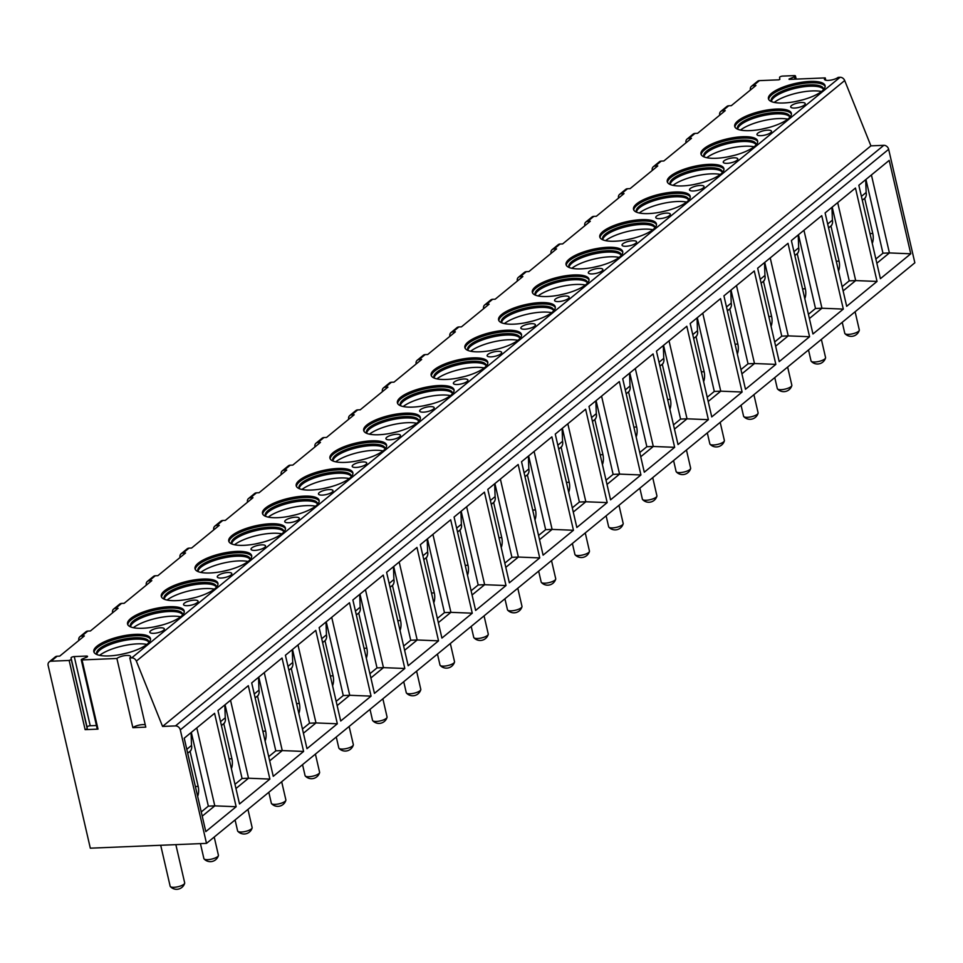 <?xml version="1.0" encoding="UTF-8"?>
<svg xmlns="http://www.w3.org/2000/svg" width="963" height="963" viewBox="0 0 963 963"><rect width="100%" height="100%" fill="white"/><g stroke="black" fill="none" stroke-linecap="round" stroke-linejoin="round"><path stroke-width="1.44" d="M825.785 80.218L825.243 77.907A7.451 2.275 -13 0 0 824.436 79.315A7.451 2.275 -13 0 0 830.214 80.218A7.451 2.275 -13 0 0 838.159 77.365L840.097 77.281A4.478 3.623 50.7 0 1 844.695 80.543L870.913 145.858L883.817 145.329A4.478 3.623 50.7 0 1 888.656 149.313L914.85 262.791L206.503 843.371L90.317 848.186L48.15 665.517A4.478 3.623 50.7 0 1 49.185 661.906A4.478 3.623 50.7 0 1 51.063 661.208L69.155 660.462L71.286 659.583L87.26 728.774L85.129 729.653L69.155 660.462M789.106 79.399L825.243 77.907M750.442 89.992L750.43 89.92A4.478 3.623 50.7 0 1 751.465 86.297L757.532 81.325A4.478 3.623 50.7 0 1 759.41 80.627L778.778 79.833L779.837 79.387L779.573 77.401A2.239 0.686 -13 0 1 782.763 76.089L794.282 75.62A2.239 0.686 -13 0 1 795.45 75.945A2.239 0.686 -13 0 1 794.451 76.787L794.993 79.159M686.017 142.801L686.005 142.729A4.478 3.623 50.7 0 1 687.04 139.105L693.107 134.122A4.478 3.623 50.7 0 1 694.985 133.436L697.573 133.327L725.223 110.661L722.647 110.769A4.478 3.623 50.7 0 0 720.769 111.455L726.836 106.484A4.478 3.623 50.7 0 1 728.714 105.786L731.302 105.677L755.919 85.502L753.343 85.611A4.478 3.623 50.7 0 0 751.465 86.297M789.046 79.002L794.451 76.787M145.244 724.814A7.451 2.275 -13 0 0 132.87 727.667L145.786 727.137L129.812 657.946L131.738 657.861A4.478 3.623 50.7 0 1 136.349 661.124L162.566 726.439L175.471 725.909A4.478 3.623 50.7 0 1 180.298 729.894L206.503 843.371M129.812 657.946A7.451 2.275 -13 0 0 130.619 656.537A7.451 2.275 -13 0 0 124.841 655.622A7.451 2.275 -13 0 0 116.896 658.475L82.024 659.932L81.241 659.715L81.915 659.149L86.526 657.248A2.239 0.686 -13 0 0 87.537 656.393A2.239 0.686 -13 0 0 86.369 656.068L74.259 656.573A2.239 0.686 -13 0 0 71.057 657.885L71.286 659.583M49.185 661.906L55.264 656.922A4.478 3.623 50.7 0 1 57.13 656.236L59.718 656.128L84.347 635.941L81.759 636.049A4.478 3.623 50.7 0 0 79.881 636.748L85.948 631.764A4.478 3.623 50.7 0 1 87.826 631.078L90.414 630.97L118.076 608.303L115.488 608.411A4.478 3.623 50.7 0 0 113.61 609.098L119.689 604.126A4.478 3.623 50.7 0 1 121.567 603.428L124.143 603.32L151.805 580.653L149.217 580.761A4.478 3.623 50.7 0 0 147.339 581.447L153.418 576.476A4.478 3.623 50.7 0 1 155.296 575.778L157.872 575.669L185.534 553.003L182.958 553.111A4.478 3.623 50.7 0 0 181.08 553.809L187.147 548.826A4.478 3.623 50.7 0 1 189.025 548.14L191.601 548.031L219.263 525.353L216.687 525.461A4.478 3.623 50.7 0 0 214.809 526.159L220.876 521.176A4.478 3.623 50.7 0 1 222.754 520.489L225.342 520.381L252.992 497.715L250.416 497.823A4.478 3.623 50.7 0 0 248.538 498.509L254.605 493.538A4.478 3.623 50.7 0 1 256.483 492.839L259.071 492.731L286.721 470.064L284.145 470.173A4.478 3.623 50.7 0 0 282.267 470.859L288.334 465.887A4.478 3.623 50.7 0 1 290.212 465.201L292.8 465.093L320.462 442.414L317.874 442.523A4.478 3.623 50.7 0 0 315.996 443.221L322.075 438.237A4.478 3.623 50.7 0 1 323.953 437.551L326.529 437.443L354.191 414.776L351.603 414.884A4.478 3.623 50.7 0 0 349.725 415.571L355.804 410.599A4.478 3.623 50.7 0 1 357.682 409.901L360.258 409.793L387.92 387.126L385.332 387.234A4.478 3.623 50.7 0 0 383.455 387.92L389.534 382.949A4.478 3.623 50.7 0 1 391.411 382.251L393.987 382.155L421.65 359.476L419.074 359.584A4.478 3.623 50.7 0 0 417.196 360.282L423.263 355.299A4.478 3.623 50.7 0 1 425.14 354.613L427.716 354.504L455.379 331.826L452.803 331.934A4.478 3.623 50.7 0 0 450.925 332.632L456.992 327.649A4.478 3.623 50.7 0 1 458.87 326.963L461.458 326.854L489.108 304.188L486.532 304.296A4.478 3.623 50.7 0 0 484.654 304.982L490.721 300.011A4.478 3.623 50.7 0 1 492.599 299.312L495.187 299.204L522.849 276.537L520.261 276.646A4.478 3.623 50.7 0 0 518.383 277.332L524.45 272.36A4.478 3.623 50.7 0 1 526.328 271.674L528.916 271.566L556.578 248.887L553.99 248.996A4.478 3.623 50.7 0 0 552.112 249.694L558.191 244.71A4.478 3.623 50.7 0 1 560.069 244.024L562.645 243.916L590.307 221.249L587.719 221.358A4.478 3.623 50.7 0 0 585.841 222.044L591.92 217.072A4.478 3.623 50.7 0 1 593.798 216.374L596.374 216.266L624.036 193.599L621.46 193.707A4.478 3.623 50.7 0 0 619.582 194.394L625.649 189.422A4.478 3.623 50.7 0 1 627.527 188.724L630.103 188.628L657.765 165.949L655.189 166.057A4.478 3.623 50.7 0 0 653.311 166.755L659.378 161.772A4.478 3.623 50.7 0 1 661.256 161.086L663.844 160.977L691.494 138.299L688.918 138.407A4.478 3.623 50.7 0 0 687.04 139.105M181.044 616.452A29.071 8.86 -13 0 0 184.198 610.951A29.071 8.86 -13 0 0 161.676 607.4A29.071 8.86 -13 0 0 130.715 618.535A29.071 8.86 -13 0 0 127.549 624.036A29.071 8.86 -13 0 0 150.084 627.575A29.071 8.86 -13 0 0 181.044 616.452M214.773 588.802A29.071 8.86 -13 0 0 217.927 583.313A29.071 8.86 -13 0 0 195.405 579.762A29.071 8.86 -13 0 0 164.444 590.885A29.071 8.86 -13 0 0 161.29 596.386A29.071 8.86 -13 0 0 183.813 599.937A29.071 8.86 -13 0 0 214.773 588.802M248.502 561.152A29.071 8.86 -13 0 0 251.668 555.663A29.071 8.86 -13 0 0 229.134 552.112A29.071 8.86 -13 0 0 198.173 563.247A29.071 8.86 -13 0 0 195.02 568.736A29.071 8.86 -13 0 0 217.542 572.287A29.071 8.86 -13 0 0 248.502 561.152M282.231 533.514A29.071 8.86 -13 0 0 285.397 528.013A29.071 8.86 -13 0 0 262.863 524.462A29.071 8.86 -13 0 0 231.902 535.597A29.071 8.86 -13 0 0 228.749 541.098A29.071 8.86 -13 0 0 251.271 544.637A29.071 8.86 -13 0 0 282.231 533.514M315.96 505.864A29.071 8.86 -13 0 0 319.126 500.363A29.071 8.86 -13 0 0 296.604 496.824A29.071 8.86 -13 0 0 265.632 507.946A29.071 8.86 -13 0 0 262.478 513.448A29.071 8.86 -13 0 0 285 516.999A29.071 8.86 -13 0 0 315.96 505.864M349.701 478.214A29.071 8.86 -13 0 0 352.855 472.725A29.071 8.86 -13 0 0 330.333 469.174A29.071 8.86 -13 0 0 299.373 480.308A29.071 8.86 -13 0 0 296.207 485.797A29.071 8.86 -13 0 0 318.729 489.348A29.071 8.86 -13 0 0 349.701 478.214M383.43 450.564A29.071 8.86 -13 0 0 386.584 445.075A29.071 8.86 -13 0 0 364.062 441.523A29.071 8.86 -13 0 0 333.102 452.658A29.071 8.86 -13 0 0 329.936 458.147A29.071 8.86 -13 0 0 352.47 461.698A29.071 8.86 -13 0 0 383.43 450.564M417.16 422.926A29.071 8.86 -13 0 0 420.313 417.424A29.071 8.86 -13 0 0 397.791 413.873A29.071 8.86 -13 0 0 366.831 425.008A29.071 8.86 -13 0 0 363.677 430.509A29.071 8.86 -13 0 0 386.199 434.048A29.071 8.86 -13 0 0 417.16 422.926M450.889 395.275A29.071 8.86 -13 0 0 454.042 389.786A29.071 8.86 -13 0 0 431.52 386.235A29.071 8.86 -13 0 0 400.56 397.358A29.071 8.86 -13 0 0 397.406 402.859A29.071 8.86 -13 0 0 419.928 406.41A29.071 8.86 -13 0 0 450.889 395.275M484.618 367.625A29.071 8.86 -13 0 0 487.784 362.136A29.071 8.86 -13 0 0 465.249 358.585A29.071 8.86 -13 0 0 434.289 369.72A29.071 8.86 -13 0 0 431.135 375.209A29.071 8.86 -13 0 0 453.657 378.76A29.071 8.86 -13 0 0 484.618 367.625M518.347 339.987A29.071 8.86 -13 0 0 521.513 334.486A29.071 8.86 -13 0 0 498.99 330.935A29.071 8.86 -13 0 0 468.018 342.07A29.071 8.86 -13 0 0 464.864 347.571A29.071 8.86 -13 0 0 487.386 351.11A29.071 8.86 -13 0 0 518.347 339.987M552.076 312.337A29.071 8.86 -13 0 0 555.242 306.836A29.071 8.86 -13 0 0 532.72 303.297A29.071 8.86 -13 0 0 501.759 314.42A29.071 8.86 -13 0 0 498.593 319.921A29.071 8.86 -13 0 0 521.115 323.472A29.071 8.86 -13 0 0 552.076 312.337M585.817 284.687A29.071 8.86 -13 0 0 588.971 279.198A29.071 8.86 -13 0 0 566.449 275.647A29.071 8.86 -13 0 0 535.488 286.781A29.071 8.86 -13 0 0 532.322 292.271A29.071 8.86 -13 0 0 554.844 295.822A29.071 8.86 -13 0 0 585.817 284.687M619.546 257.049A29.071 8.86 -13 0 0 622.7 251.548A29.071 8.86 -13 0 0 600.178 247.997A29.071 8.86 -13 0 0 569.217 259.131A29.071 8.86 -13 0 0 566.051 264.62A29.071 8.86 -13 0 0 588.586 268.171A29.071 8.86 -13 0 0 619.546 257.049M653.275 229.399A29.071 8.86 -13 0 0 656.429 223.898A29.071 8.86 -13 0 0 633.907 220.358A29.071 8.86 -13 0 0 602.946 231.481A29.071 8.86 -13 0 0 599.793 236.982A29.071 8.86 -13 0 0 622.315 240.521A29.071 8.86 -13 0 0 653.275 229.399M687.004 201.749A29.071 8.86 -13 0 0 690.17 196.259A29.071 8.86 -13 0 0 667.636 192.708A29.071 8.86 -13 0 0 636.675 203.831A29.071 8.86 -13 0 0 633.522 209.332A29.071 8.86 -13 0 0 656.044 212.883A29.071 8.86 -13 0 0 687.004 201.749M720.733 174.098A29.071 8.86 -13 0 0 723.899 168.609A29.071 8.86 -13 0 0 701.365 165.058A29.071 8.86 -13 0 0 670.404 176.193A29.071 8.86 -13 0 0 667.251 181.682A29.071 8.86 -13 0 0 689.773 185.233A29.071 8.86 -13 0 0 720.733 174.098M754.462 146.46A29.071 8.86 -13 0 0 757.628 140.959A29.071 8.86 -13 0 0 735.106 137.408A29.071 8.86 -13 0 0 704.134 148.543A29.071 8.86 -13 0 0 700.98 154.044A29.071 8.86 -13 0 0 723.502 157.583A29.071 8.86 -13 0 0 754.462 146.46M788.203 118.81A29.071 8.86 -13 0 0 791.357 113.309A29.071 8.86 -13 0 0 768.835 109.77A29.071 8.86 -13 0 0 737.875 120.893A29.071 8.86 -13 0 0 734.709 126.394A29.071 8.86 -13 0 0 757.231 129.945A29.071 8.86 -13 0 0 788.203 118.81M821.933 91.16A29.071 8.86 -13 0 0 825.086 85.671A29.071 8.86 -13 0 0 802.564 82.12A29.071 8.86 -13 0 0 771.604 93.255A29.071 8.86 -13 0 0 768.438 98.744A29.071 8.86 -13 0 0 790.972 102.295A29.071 8.86 -13 0 0 821.933 91.16M147.315 644.091A29.071 8.86 -13 0 0 150.469 638.601A29.071 8.86 -13 0 0 127.947 635.05A29.071 8.86 -13 0 0 96.986 646.185A29.071 8.86 -13 0 0 93.82 651.674A29.071 8.86 -13 0 0 116.354 655.225A29.071 8.86 -13 0 0 147.315 644.091M160.46 627.804A7.451 2.275 -13 0 0 153.093 629.453A7.451 2.275 -13 0 0 149.819 632.246A7.451 2.275 -13 0 0 153.707 633.329A7.451 2.275 -13 0 0 161.074 631.68A7.451 2.275 -13 0 0 164.348 628.887A7.451 2.275 -13 0 0 160.46 627.804M194.189 600.154A7.451 2.275 -13 0 0 186.822 601.803A7.451 2.275 -13 0 0 183.548 604.595A7.451 2.275 -13 0 0 187.448 605.691A7.451 2.275 -13 0 0 194.803 604.03A7.451 2.275 -13 0 0 198.077 601.249A7.451 2.275 -13 0 0 194.189 600.154M227.918 572.504A7.451 2.275 -13 0 0 220.551 574.165A7.451 2.275 -13 0 0 217.277 576.945A7.451 2.275 -13 0 0 221.177 578.041A7.451 2.275 -13 0 0 228.532 576.392A7.451 2.275 -13 0 0 231.806 573.599A7.451 2.275 -13 0 0 227.918 572.504M261.647 544.865A7.451 2.275 -13 0 0 254.292 546.515A7.451 2.275 -13 0 0 251.018 549.307A7.451 2.275 -13 0 0 254.906 550.391A7.451 2.275 -13 0 0 262.261 548.741A7.451 2.275 -13 0 0 265.547 545.949A7.451 2.275 -13 0 0 261.647 544.865M295.376 517.215A7.451 2.275 -13 0 0 288.021 518.864A7.451 2.275 -13 0 0 284.747 521.657A7.451 2.275 -13 0 0 288.635 522.74A7.451 2.275 -13 0 0 296.002 521.091A7.451 2.275 -13 0 0 299.276 518.299A7.451 2.275 -13 0 0 295.376 517.215M329.117 489.565A7.451 2.275 -13 0 0 321.75 491.214A7.451 2.275 -13 0 0 318.476 494.007A7.451 2.275 -13 0 0 322.364 495.102A7.451 2.275 -13 0 0 329.731 493.453A7.451 2.275 -13 0 0 333.005 490.661A7.451 2.275 -13 0 0 329.117 489.565M362.846 461.927A7.451 2.275 -13 0 0 355.479 463.576A7.451 2.275 -13 0 0 352.205 466.369A7.451 2.275 -13 0 0 356.093 467.452A7.451 2.275 -13 0 0 363.46 465.803A7.451 2.275 -13 0 0 366.734 463.01A7.451 2.275 -13 0 0 362.846 461.927M396.575 434.277A7.451 2.275 -13 0 0 389.208 435.926A7.451 2.275 -13 0 0 385.934 438.719A7.451 2.275 -13 0 0 389.822 439.802A7.451 2.275 -13 0 0 397.189 438.153A7.451 2.275 -13 0 0 400.464 435.36A7.451 2.275 -13 0 0 396.575 434.277M430.305 406.627A7.451 2.275 -13 0 0 422.938 408.276A7.451 2.275 -13 0 0 419.663 411.069A7.451 2.275 -13 0 0 423.564 412.164A7.451 2.275 -13 0 0 430.918 410.503A7.451 2.275 -13 0 0 434.193 407.722A7.451 2.275 -13 0 0 430.305 406.627M464.034 378.977A7.451 2.275 -13 0 0 456.679 380.638A7.451 2.275 -13 0 0 453.392 383.418A7.451 2.275 -13 0 0 457.293 384.514A7.451 2.275 -13 0 0 464.648 382.865A7.451 2.275 -13 0 0 467.922 380.072A7.451 2.275 -13 0 0 464.034 378.977M497.763 351.339A7.451 2.275 -13 0 0 490.408 352.988A7.451 2.275 -13 0 0 487.134 355.78A7.451 2.275 -13 0 0 491.022 356.864A7.451 2.275 -13 0 0 498.389 355.215A7.451 2.275 -13 0 0 501.663 352.422A7.451 2.275 -13 0 0 497.763 351.339M531.492 323.688A7.451 2.275 -13 0 0 524.137 325.338A7.451 2.275 -13 0 0 520.863 328.13A7.451 2.275 -13 0 0 524.751 329.214A7.451 2.275 -13 0 0 532.118 327.564A7.451 2.275 -13 0 0 535.392 324.772A7.451 2.275 -13 0 0 531.492 323.688M565.233 296.038A7.451 2.275 -13 0 0 557.866 297.687A7.451 2.275 -13 0 0 554.592 300.48A7.451 2.275 -13 0 0 558.48 301.575A7.451 2.275 -13 0 0 565.847 299.926A7.451 2.275 -13 0 0 569.121 297.134A7.451 2.275 -13 0 0 565.233 296.038M598.962 268.4A7.451 2.275 -13 0 0 591.595 270.049A7.451 2.275 -13 0 0 588.321 272.842A7.451 2.275 -13 0 0 592.209 273.925A7.451 2.275 -13 0 0 599.576 272.276A7.451 2.275 -13 0 0 602.85 269.484A7.451 2.275 -13 0 0 598.962 268.4M632.691 240.75A7.451 2.275 -13 0 0 625.324 242.399A7.451 2.275 -13 0 0 622.05 245.192A7.451 2.275 -13 0 0 625.95 246.275A7.451 2.275 -13 0 0 633.305 244.626A7.451 2.275 -13 0 0 636.579 241.833A7.451 2.275 -13 0 0 632.691 240.75M666.42 213.1A7.451 2.275 -13 0 0 659.053 214.749A7.451 2.275 -13 0 0 655.779 217.542A7.451 2.275 -13 0 0 659.679 218.637A7.451 2.275 -13 0 0 667.034 216.976A7.451 2.275 -13 0 0 670.308 214.195A7.451 2.275 -13 0 0 666.42 213.1M700.149 185.45A7.451 2.275 -13 0 0 692.794 187.111A7.451 2.275 -13 0 0 689.52 189.892A7.451 2.275 -13 0 0 693.408 190.987A7.451 2.275 -13 0 0 700.763 189.338A7.451 2.275 -13 0 0 704.049 186.545A7.451 2.275 -13 0 0 700.149 185.45M733.878 157.812A7.451 2.275 -13 0 0 726.523 159.461A7.451 2.275 -13 0 0 723.249 162.253A7.451 2.275 -13 0 0 727.137 163.337A7.451 2.275 -13 0 0 734.504 161.688A7.451 2.275 -13 0 0 737.778 158.895A7.451 2.275 -13 0 0 733.878 157.812M767.619 130.161A7.451 2.275 -13 0 0 760.252 131.811A7.451 2.275 -13 0 0 756.978 134.603A7.451 2.275 -13 0 0 760.866 135.687A7.451 2.275 -13 0 0 768.233 134.038A7.451 2.275 -13 0 0 771.507 131.245A7.451 2.275 -13 0 0 767.619 130.161M801.348 102.511A7.451 2.275 -13 0 0 793.981 104.16A7.451 2.275 -13 0 0 790.707 106.953A7.451 2.275 -13 0 0 794.595 108.049A7.451 2.275 -13 0 0 801.962 106.399A7.451 2.275 -13 0 0 805.237 103.607A7.451 2.275 -13 0 0 801.348 102.511M150.541 639.312A29.071 8.86 -13 0 0 127.14 636.603A29.071 8.86 -13 0 0 97.299 647.569A29.071 8.86 167 0 0 94.073 652.348M96.938 654.563A26.832 8.173 167 0 1 96.601 653.757A26.832 8.173 167 0 1 99.514 648.689A26.832 8.173 -13 0 1 128.091 638.409A26.832 8.173 -13 0 1 148.88 641.683A26.832 8.173 -13 0 1 148.928 642.562M148.952 642.405A26.832 8.173 -13 0 0 148.796 642.152A26.832 8.173 -13 0 0 126.863 640.034A26.832 8.173 -13 0 0 99.839 650.073A26.832 8.173 167 0 0 96.89 654.142A26.832 8.173 167 0 0 96.854 654.431M146.894 644.428A29.071 8.86 -13 0 0 99.598 655.346M184.27 611.661A29.071 8.86 -13 0 0 160.881 608.953A29.071 8.86 -13 0 0 131.028 619.919A29.071 8.86 167 0 0 127.802 624.698M130.679 626.925A26.832 8.173 167 0 1 130.33 626.106A26.832 8.173 167 0 1 133.243 621.039A26.832 8.173 -13 0 1 161.82 610.771A26.832 8.173 -13 0 1 182.621 614.045A26.832 8.173 -13 0 1 182.669 614.924M182.681 614.755A26.832 8.173 -13 0 0 182.525 614.514A26.832 8.173 -13 0 0 160.592 612.384A26.832 8.173 -13 0 0 133.568 622.423A26.832 8.173 167 0 0 130.619 626.492A26.832 8.173 167 0 0 130.595 626.781M180.623 616.789A29.071 8.86 -13 0 0 133.327 627.707M217.999 584.023A29.071 8.86 -13 0 0 194.61 581.315A29.071 8.86 -13 0 0 164.769 592.269A29.071 8.86 167 0 0 161.531 597.06M164.408 599.275A26.832 8.173 167 0 1 164.059 598.468A26.832 8.173 167 0 1 166.972 593.389A26.832 8.173 -13 0 1 195.561 583.121A26.832 8.173 -13 0 1 216.35 586.395A26.832 8.173 -13 0 1 216.398 587.274M216.41 587.105A26.832 8.173 -13 0 0 216.254 586.864A26.832 8.173 -13 0 0 194.321 584.734A26.832 8.173 -13 0 0 167.297 594.773A26.832 8.173 167 0 0 164.348 598.854A26.832 8.173 167 0 0 164.324 599.13M214.352 589.139A29.071 8.86 -13 0 0 167.056 600.057M251.728 556.373A29.071 8.86 -13 0 0 228.339 553.665A29.071 8.86 -13 0 0 198.498 564.631A29.071 8.86 167 0 0 195.272 569.41M198.137 571.625A26.832 8.173 167 0 1 197.788 570.818A26.832 8.173 167 0 1 200.713 565.75A26.832 8.173 -13 0 1 229.29 555.47A26.832 8.173 -13 0 1 250.079 558.745A26.832 8.173 -13 0 1 250.127 559.623M250.139 559.467A26.832 8.173 -13 0 0 249.983 559.214A26.832 8.173 -13 0 0 228.05 557.096A26.832 8.173 -13 0 0 201.026 567.123A26.832 8.173 167 0 0 198.077 571.203A26.832 8.173 167 0 0 198.053 571.492M248.081 561.489A29.071 8.86 -13 0 0 200.786 572.407M285.457 528.723A29.071 8.86 -13 0 0 262.068 526.015A29.071 8.86 -13 0 0 232.227 536.981A29.071 8.86 167 0 0 229.001 541.76M231.866 543.987A26.832 8.173 167 0 1 231.529 543.168A26.832 8.173 167 0 1 234.442 538.1A26.832 8.173 -13 0 1 263.019 527.82A26.832 8.173 -13 0 1 283.808 531.095A26.832 8.173 -13 0 1 283.856 531.973M283.868 531.817A26.832 8.173 -13 0 0 283.724 531.576A26.832 8.173 -13 0 0 261.792 529.445A26.832 8.173 -13 0 0 234.755 539.485A26.832 8.173 167 0 0 231.806 543.553A26.832 8.173 167 0 0 231.782 543.842M281.81 533.839A29.071 8.86 -13 0 0 234.515 544.757M319.198 501.085A29.071 8.86 -13 0 0 295.797 498.365A29.071 8.86 -13 0 0 265.957 509.331A29.071 8.86 167 0 0 262.73 514.122M265.595 516.337A26.832 8.173 167 0 1 265.258 515.518A26.832 8.173 167 0 1 268.171 510.45A26.832 8.173 -13 0 1 296.748 500.182A26.832 8.173 -13 0 1 317.537 503.456A26.832 8.173 -13 0 1 317.585 504.335M317.597 504.167A26.832 8.173 -13 0 0 317.453 503.926A26.832 8.173 -13 0 0 295.521 501.795A26.832 8.173 -13 0 0 268.484 511.835A26.832 8.173 167 0 0 265.547 515.903A26.832 8.173 167 0 0 265.511 516.192M315.551 506.201A29.071 8.86 -13 0 0 268.256 517.119M352.927 473.435A29.071 8.86 -13 0 0 329.527 470.726A29.071 8.86 -13 0 0 299.686 481.681A29.071 8.86 167 0 0 296.46 486.471M299.324 488.686A26.832 8.173 167 0 1 298.987 487.88A26.832 8.173 167 0 1 301.901 482.8A26.832 8.173 -13 0 1 330.478 472.532A26.832 8.173 -13 0 1 351.266 475.806A26.832 8.173 -13 0 1 351.314 476.685M351.326 476.516A26.832 8.173 -13 0 0 351.182 476.276A26.832 8.173 -13 0 0 329.25 474.145A26.832 8.173 -13 0 0 302.226 484.184A26.832 8.173 167 0 0 299.276 488.265A26.832 8.173 167 0 0 299.24 488.542M349.28 478.551A29.071 8.86 -13 0 0 301.985 489.469M386.657 445.785A29.071 8.86 -13 0 0 363.256 443.076A29.071 8.86 -13 0 0 333.415 454.042A29.071 8.86 167 0 0 330.189 458.821M333.054 461.036A26.832 8.173 167 0 1 332.716 460.23A26.832 8.173 167 0 1 335.63 455.162A26.832 8.173 -13 0 1 364.207 444.882A26.832 8.173 -13 0 1 385.007 448.156A26.832 8.173 -13 0 1 385.056 449.035M385.068 448.878A26.832 8.173 -13 0 0 384.911 448.626A26.832 8.173 -13 0 0 362.979 446.507A26.832 8.173 -13 0 0 335.955 456.546A26.832 8.173 167 0 0 333.005 460.615A26.832 8.173 167 0 0 332.969 460.904M383.009 450.901A29.071 8.86 -13 0 0 335.714 461.819M420.386 418.135A29.071 8.86 -13 0 0 396.997 415.426A29.071 8.86 -13 0 0 367.144 426.392A29.071 8.86 167 0 0 363.918 431.171M366.795 433.398A26.832 8.173 167 0 1 366.446 432.58A26.832 8.173 167 0 1 369.359 427.512A26.832 8.173 -13 0 1 397.948 417.244A26.832 8.173 -13 0 1 418.736 420.518A26.832 8.173 -13 0 1 418.785 421.397M418.797 421.228A26.832 8.173 -13 0 0 418.64 420.987A26.832 8.173 -13 0 0 396.708 418.857A26.832 8.173 -13 0 0 369.684 428.896A26.832 8.173 167 0 0 366.734 432.965A26.832 8.173 167 0 0 366.71 433.254M416.738 423.263A29.071 8.86 -13 0 0 369.443 434.181M454.115 390.497A29.071 8.86 -13 0 0 430.726 387.788A29.071 8.86 -13 0 0 400.885 398.742A29.071 8.86 167 0 0 397.659 403.533M400.524 405.748A26.832 8.173 167 0 1 400.175 404.942A26.832 8.173 167 0 1 403.1 399.862A26.832 8.173 -13 0 1 431.677 389.594A26.832 8.173 -13 0 1 452.466 392.868A26.832 8.173 -13 0 1 452.514 393.747M452.526 393.578A26.832 8.173 -13 0 0 452.369 393.337A26.832 8.173 -13 0 0 430.437 391.207A26.832 8.173 -13 0 0 403.413 401.246A26.832 8.173 167 0 0 400.464 405.327A26.832 8.173 167 0 0 400.439 405.604M450.467 395.612A29.071 8.86 -13 0 0 403.172 406.53M487.844 362.846A29.071 8.86 -13 0 0 464.455 360.138A29.071 8.86 -13 0 0 434.614 371.104A29.071 8.86 167 0 0 431.388 375.883M434.253 378.098A26.832 8.173 167 0 1 433.904 377.291A26.832 8.173 167 0 1 436.829 372.224A26.832 8.173 -13 0 1 465.406 361.944A26.832 8.173 -13 0 1 486.195 365.218A26.832 8.173 -13 0 1 486.243 366.096M486.255 365.94A26.832 8.173 -13 0 0 486.11 365.687A26.832 8.173 -13 0 0 464.166 363.569A26.832 8.173 -13 0 0 437.142 373.596A26.832 8.173 167 0 0 434.193 377.677A26.832 8.173 167 0 0 434.169 377.965M484.196 367.962A29.071 8.86 -13 0 0 436.901 378.88M521.573 335.196A29.071 8.86 -13 0 0 498.184 332.488A29.071 8.86 -13 0 0 468.343 343.454A29.071 8.86 167 0 0 465.117 348.233M467.982 350.46A26.832 8.173 167 0 1 467.645 349.641A26.832 8.173 167 0 1 470.558 344.573A26.832 8.173 -13 0 1 499.135 334.293A26.832 8.173 -13 0 1 519.924 337.568A26.832 8.173 -13 0 1 519.972 338.446M519.984 338.29A26.832 8.173 -13 0 0 519.839 338.049A26.832 8.173 -13 0 0 497.907 335.918A26.832 8.173 -13 0 0 470.871 345.958A26.832 8.173 167 0 0 467.934 350.026A26.832 8.173 167 0 0 467.898 350.315M517.925 340.312A29.071 8.86 -13 0 0 470.63 351.242M555.314 307.558A29.071 8.86 -13 0 0 531.913 304.838A29.071 8.86 -13 0 0 502.072 315.804A29.071 8.86 167 0 0 498.846 320.595M501.711 322.81A26.832 8.173 167 0 1 501.374 322.003A26.832 8.173 167 0 1 504.287 316.923A26.832 8.173 -13 0 1 532.864 306.655A26.832 8.173 -13 0 1 553.653 309.93A26.832 8.173 -13 0 1 553.701 310.808M553.713 310.64A26.832 8.173 -13 0 0 553.569 310.399A26.832 8.173 -13 0 0 531.636 308.268A26.832 8.173 -13 0 0 504.612 318.308A26.832 8.173 167 0 0 501.663 322.376A26.832 8.173 167 0 0 501.627 322.665M551.667 312.674A29.071 8.86 -13 0 0 504.371 323.592M589.043 279.908A29.071 8.86 -13 0 0 565.642 277.2A29.071 8.86 -13 0 0 535.801 288.166A29.071 8.86 167 0 0 532.575 292.945M535.44 295.16A26.832 8.173 167 0 1 535.103 294.353A26.832 8.173 167 0 1 538.016 289.273A26.832 8.173 -13 0 1 566.593 279.005A26.832 8.173 -13 0 1 587.382 282.279A26.832 8.173 -13 0 1 587.43 283.158M587.454 282.99A26.832 8.173 -13 0 0 587.298 282.749A26.832 8.173 -13 0 0 565.365 280.618A26.832 8.173 -13 0 0 538.341 290.657A26.832 8.173 167 0 0 535.392 294.738A26.832 8.173 167 0 0 535.356 295.015M585.396 285.024A29.071 8.86 -13 0 0 538.1 295.942M622.772 252.258A29.071 8.86 -13 0 0 599.383 249.549A29.071 8.86 -13 0 0 569.53 260.516A29.071 8.86 167 0 0 566.304 265.294M569.181 267.509A26.832 8.173 167 0 1 568.832 266.703A26.832 8.173 167 0 1 571.745 261.635A26.832 8.173 -13 0 1 600.322 251.355A26.832 8.173 -13 0 1 621.123 254.629A26.832 8.173 -13 0 1 621.171 255.508M621.183 255.351A26.832 8.173 -13 0 0 621.027 255.099A26.832 8.173 -13 0 0 599.094 252.98A26.832 8.173 -13 0 0 572.07 263.019A26.832 8.173 167 0 0 569.121 267.088A26.832 8.173 167 0 0 569.097 267.377M619.125 257.374A29.071 8.86 -13 0 0 571.829 268.292M656.501 224.608A29.071 8.86 -13 0 0 633.112 221.899A29.071 8.86 -13 0 0 603.271 232.865A29.071 8.86 167 0 0 600.033 237.644M602.91 239.871A26.832 8.173 167 0 1 602.561 239.053A26.832 8.173 167 0 1 605.474 233.985A26.832 8.173 -13 0 1 634.063 223.717A26.832 8.173 -13 0 1 654.852 226.991A26.832 8.173 -13 0 1 654.9 227.87M654.912 227.701A26.832 8.173 -13 0 0 654.756 227.461A26.832 8.173 -13 0 0 632.823 225.33A26.832 8.173 -13 0 0 605.799 235.369A26.832 8.173 167 0 0 602.85 239.438A26.832 8.173 167 0 0 602.826 239.727M652.854 229.736A29.071 8.86 -13 0 0 605.558 240.654M690.23 196.97A29.071 8.86 -13 0 0 666.841 194.261A29.071 8.86 -13 0 0 637 205.215A29.071 8.86 167 0 0 633.774 210.006M636.639 212.221A26.832 8.173 167 0 1 636.29 211.415A26.832 8.173 167 0 1 639.215 206.335A26.832 8.173 -13 0 1 667.792 196.067A26.832 8.173 -13 0 1 688.581 199.341A26.832 8.173 -13 0 1 688.629 200.22M688.641 200.051A26.832 8.173 -13 0 0 688.485 199.81A26.832 8.173 -13 0 0 666.552 197.68A26.832 8.173 -13 0 0 639.528 207.719A26.832 8.173 167 0 0 636.579 211.8A26.832 8.173 167 0 0 636.555 212.077M686.583 202.086A29.071 8.86 -13 0 0 639.288 213.004M723.959 169.319A29.071 8.86 -13 0 0 700.57 166.611A29.071 8.86 -13 0 0 670.73 177.577A29.071 8.86 167 0 0 667.503 182.356M670.368 184.571A26.832 8.173 167 0 1 670.031 183.764A26.832 8.173 167 0 1 672.944 178.697A26.832 8.173 -13 0 1 701.521 168.417A26.832 8.173 -13 0 1 722.31 171.691A26.832 8.173 -13 0 1 722.358 172.57M722.37 172.413A26.832 8.173 -13 0 0 722.226 172.16A26.832 8.173 -13 0 0 700.294 170.042A26.832 8.173 -13 0 0 673.257 180.069A26.832 8.173 167 0 0 670.308 184.15A26.832 8.173 167 0 0 670.284 184.439M720.312 174.435A29.071 8.86 -13 0 0 673.017 185.353M757.7 141.669A29.071 8.86 -13 0 0 734.3 138.961A29.071 8.86 -13 0 0 704.459 149.927A29.071 8.86 167 0 0 701.233 154.706M704.097 156.933A26.832 8.173 167 0 1 703.76 156.114A26.832 8.173 167 0 1 706.673 151.047A26.832 8.173 -13 0 1 735.25 140.767A26.832 8.173 -13 0 1 756.039 144.041A26.832 8.173 -13 0 1 756.087 144.919M756.099 144.763A26.832 8.173 -13 0 0 755.955 144.522A26.832 8.173 -13 0 0 734.023 142.392A26.832 8.173 -13 0 0 706.986 152.431A26.832 8.173 167 0 0 704.049 156.5A26.832 8.173 167 0 0 704.013 156.788M754.053 146.785A29.071 8.86 -13 0 0 706.758 157.715M791.43 114.031A29.071 8.86 -13 0 0 768.029 111.311A29.071 8.86 -13 0 0 738.188 122.277A29.071 8.86 167 0 0 734.962 127.068M737.827 129.283A26.832 8.173 167 0 1 737.489 128.476A26.832 8.173 167 0 1 740.403 123.396A26.832 8.173 -13 0 1 768.98 113.128A26.832 8.173 -13 0 1 789.768 116.403A26.832 8.173 -13 0 1 789.816 117.281M789.829 117.113A26.832 8.173 -13 0 0 789.684 116.872A26.832 8.173 -13 0 0 767.752 114.741A26.832 8.173 -13 0 0 740.728 124.781A26.832 8.173 167 0 0 737.778 128.849A26.832 8.173 167 0 0 737.742 129.138M787.782 119.147A29.071 8.86 -13 0 0 740.487 130.065M825.159 86.381A29.071 8.86 -13 0 0 801.758 83.673A29.071 8.86 -13 0 0 771.917 94.639A29.071 8.86 167 0 0 768.691 99.418M771.556 101.633A26.832 8.173 167 0 1 771.219 100.826A26.832 8.173 167 0 1 774.132 95.746A26.832 8.173 -13 0 1 802.709 85.478A26.832 8.173 -13 0 1 823.509 88.752A26.832 8.173 -13 0 1 823.558 89.631M823.57 89.463A26.832 8.173 -13 0 0 823.413 89.222A26.832 8.173 -13 0 0 801.481 87.091A26.832 8.173 -13 0 0 774.457 97.131A26.832 8.173 167 0 0 771.507 101.211A26.832 8.173 167 0 0 771.471 101.488M821.511 91.497A29.071 8.86 -13 0 0 774.216 102.415M78.858 640.431L78.846 640.359A4.478 3.623 50.7 0 1 79.881 636.748M112.587 612.793L112.575 612.721A4.478 3.623 50.7 0 1 113.61 609.098M146.328 585.143L146.304 585.071A4.478 3.623 50.7 0 1 147.339 581.447M180.057 557.493L180.033 557.421A4.478 3.623 50.7 0 1 181.08 553.809M213.786 529.855L213.774 529.782A4.478 3.623 50.7 0 1 214.809 526.159M247.515 502.205L247.503 502.132A4.478 3.623 50.7 0 1 248.538 498.509M281.244 474.554L281.232 474.482A4.478 3.623 50.7 0 1 282.267 470.859M314.973 446.904L314.961 446.832A4.478 3.623 50.7 0 1 315.996 443.221M348.714 419.266L348.69 419.194A4.478 3.623 50.7 0 1 349.725 415.571M382.443 391.616L382.419 391.544A4.478 3.623 50.7 0 1 383.455 387.92M416.172 363.966L416.148 363.894A4.478 3.623 50.7 0 1 417.196 360.282M449.902 336.328L449.89 336.256A4.478 3.623 50.7 0 1 450.925 332.632M483.631 308.678L483.619 308.605A4.478 3.623 50.7 0 1 484.654 304.982M517.36 281.027L517.348 280.955A4.478 3.623 50.7 0 1 518.383 277.332M551.089 253.377L551.077 253.305A4.478 3.623 50.7 0 1 552.112 249.694M584.83 225.739L584.806 225.667A4.478 3.623 50.7 0 1 585.841 222.044M618.559 198.089L618.535 198.017A4.478 3.623 50.7 0 1 619.582 194.394M652.288 170.439L652.276 170.367A4.478 3.623 50.7 0 1 653.311 166.755M719.746 115.151L719.734 115.079A4.478 3.623 50.7 0 1 720.769 111.455M160.701 845.273L170.15 886.213A7.451 2.275 167 0 0 170.343 886.574A7.451 2.275 167 0 0 176.542 887.031A7.451 2.275 167 0 0 183.873 884.275A7.451 2.275 -13 0 0 184.667 883.264A7.451 2.275 -13 0 0 184.679 882.866L175.856 844.635M200.436 843.624L203.879 858.575A7.451 2.275 167 0 0 204.072 858.924A7.451 2.275 167 0 0 210.271 859.381A7.451 2.275 167 0 0 217.602 856.625A7.451 2.275 -13 0 0 218.396 855.613A7.451 2.275 -13 0 0 218.408 855.216L214.219 837.04M235.08 819.946L237.608 830.925A7.451 2.275 167 0 0 237.813 831.274A7.451 2.275 167 0 0 244.012 831.743A7.451 2.275 167 0 0 251.331 828.974A7.451 2.275 -13 0 0 252.125 827.975A7.451 2.275 -13 0 0 252.137 827.566L247.948 809.402M268.809 792.296L271.349 803.274A7.451 2.275 167 0 0 271.542 803.636A7.451 2.275 167 0 0 277.741 804.093A7.451 2.275 167 0 0 285.06 801.336A7.451 2.275 -13 0 0 285.855 800.325A7.451 2.275 -13 0 0 285.879 799.928L281.678 781.751M302.538 764.658L305.078 775.636A7.451 2.275 167 0 0 305.271 775.985A7.451 2.275 167 0 0 311.47 776.443A7.451 2.275 167 0 0 318.789 773.686A7.451 2.275 -13 0 0 319.584 772.675A7.451 2.275 -13 0 0 319.608 772.278L315.407 754.101M336.268 737.008L338.807 747.986A7.451 2.275 167 0 0 339 748.335A7.451 2.275 167 0 0 345.199 748.793A7.451 2.275 167 0 0 352.53 746.036A7.451 2.275 -13 0 0 353.313 745.037A7.451 2.275 -13 0 0 353.337 744.628L349.136 726.463M370.009 709.358L372.537 720.336A7.451 2.275 167 0 0 372.729 720.685A7.451 2.275 167 0 0 378.928 721.155A7.451 2.275 167 0 0 386.259 718.398A7.451 2.275 -13 0 0 387.042 717.387A7.451 2.275 -13 0 0 387.066 716.978L382.877 698.813M403.738 681.708L406.266 692.686A7.451 2.275 167 0 0 406.458 693.047A7.451 2.275 167 0 0 412.658 693.504A7.451 2.275 167 0 0 419.988 690.748A7.451 2.275 -13 0 0 420.783 689.737A7.451 2.275 -13 0 0 420.795 689.339L416.606 671.163M437.467 654.07L439.995 665.048A7.451 2.275 167 0 0 440.187 665.397A7.451 2.275 167 0 0 446.399 665.854A7.451 2.275 167 0 0 453.717 663.098A7.451 2.275 -13 0 0 454.512 662.087A7.451 2.275 -13 0 0 454.524 661.689L450.335 643.525M471.196 626.419L473.736 637.398A7.451 2.275 167 0 0 473.928 637.747A7.451 2.275 167 0 0 480.128 638.216A7.451 2.275 167 0 0 487.447 635.448A7.451 2.275 -13 0 0 488.241 634.448A7.451 2.275 -13 0 0 488.265 634.039L484.064 615.875M504.925 598.769L507.465 609.748A7.451 2.275 167 0 0 507.657 610.109A7.451 2.275 167 0 0 513.857 610.566A7.451 2.275 167 0 0 521.176 607.809A7.451 2.275 -13 0 0 521.97 606.798A7.451 2.275 -13 0 0 521.994 606.401L517.793 588.224M538.654 571.131L541.194 582.109A7.451 2.275 167 0 0 541.387 582.459A7.451 2.275 167 0 0 547.586 582.916A7.451 2.275 167 0 0 554.917 580.159A7.451 2.275 -13 0 0 555.699 579.148A7.451 2.275 -13 0 0 555.723 578.751L551.522 560.574M572.383 543.481L574.923 554.459A7.451 2.275 167 0 0 575.116 554.808A7.451 2.275 167 0 0 581.315 555.266A7.451 2.275 167 0 0 588.646 552.509A7.451 2.275 -13 0 0 589.428 551.51A7.451 2.275 -13 0 0 589.452 551.101L585.263 532.936M606.124 515.831L608.652 526.809A7.451 2.275 167 0 0 608.845 527.158A7.451 2.275 167 0 0 615.044 527.628A7.451 2.275 167 0 0 622.375 524.871A7.451 2.275 -13 0 0 623.169 523.86A7.451 2.275 -13 0 0 623.181 523.451L618.992 505.286M639.853 488.181L642.381 499.159A7.451 2.275 167 0 0 642.574 499.52A7.451 2.275 167 0 0 648.773 499.978A7.451 2.275 167 0 0 656.104 497.221A7.451 2.275 -13 0 0 656.898 496.21A7.451 2.275 -13 0 0 656.91 495.813L652.721 477.636M673.582 460.543L676.11 471.521A7.451 2.275 167 0 0 676.315 471.87A7.451 2.275 167 0 0 682.514 472.327A7.451 2.275 167 0 0 689.833 469.571A7.451 2.275 -13 0 0 690.627 468.56A7.451 2.275 -13 0 0 690.64 468.162L686.45 449.998M707.311 432.893L709.851 443.871A7.451 2.275 167 0 0 710.044 444.22A7.451 2.275 167 0 0 716.243 444.689A7.451 2.275 167 0 0 723.562 441.921A7.451 2.275 -13 0 0 724.357 440.922A7.451 2.275 -13 0 0 724.381 440.512L720.18 422.348M741.041 405.242L743.58 416.221A7.451 2.275 167 0 0 743.773 416.582A7.451 2.275 167 0 0 749.972 417.039A7.451 2.275 167 0 0 757.291 414.283A7.451 2.275 -13 0 0 758.086 413.271A7.451 2.275 -13 0 0 758.11 412.874L753.909 394.698M774.77 377.604L777.31 388.583A7.451 2.275 167 0 0 777.502 388.932A7.451 2.275 167 0 0 783.701 389.389A7.451 2.275 167 0 0 791.032 386.632A7.451 2.275 -13 0 0 791.815 385.621A7.451 2.275 -13 0 0 791.839 385.224L787.638 367.047M808.511 349.954L811.039 360.932A7.451 2.275 167 0 0 811.231 361.281A7.451 2.275 167 0 0 817.431 361.739A7.451 2.275 167 0 0 824.761 358.982A7.451 2.275 -13 0 0 825.544 357.983A7.451 2.275 -13 0 0 825.568 357.574L821.379 339.409M842.24 322.304L844.768 333.282A7.451 2.275 167 0 0 844.96 333.631A7.451 2.275 167 0 0 851.16 334.101A7.451 2.275 167 0 0 858.49 331.344A7.451 2.275 -13 0 0 859.285 330.333A7.451 2.275 -13 0 0 859.297 329.924L855.108 311.759M81.241 659.715L97.215 728.895L97.997 729.123L85.129 729.653M132.87 727.667L116.896 658.475M96.432 725.512L90.233 725.765A2.239 0.686 -13 0 0 87.031 727.077L87.26 728.774M870.913 145.858L162.566 726.439M205.793 831.611L184.222 738.2L214.58 713.318L236.152 806.729L205.793 831.611M239.522 803.961L217.963 710.562L248.31 685.68L269.881 779.079L239.522 803.961M273.251 776.322L251.692 682.911L282.051 658.03L303.61 751.441L273.251 776.322M306.98 748.672L285.421 655.261L315.78 630.38L337.339 723.791L306.98 748.672M340.709 721.022L319.15 627.611L349.509 602.73L371.068 696.141L340.709 721.022M374.451 693.372L352.879 599.973L383.238 575.092L404.809 668.491L374.451 693.372M408.18 665.734L386.608 572.323L416.967 547.441L438.538 640.852L408.18 665.734M441.909 638.084L420.337 544.673L450.696 519.791L472.267 613.202L441.909 638.084M475.638 610.434L454.079 517.035L484.437 492.153L505.996 585.552L475.638 610.434M509.367 582.796L487.808 489.385L518.166 464.503L539.725 557.914L509.367 582.796M543.096 555.145L521.537 461.734L551.895 436.853L573.454 530.264L543.096 555.145M576.837 527.495L555.266 434.084L585.624 409.203L607.184 502.614L576.837 527.495M610.566 499.845L588.995 406.446L619.353 381.565L640.925 474.964L610.566 499.845M644.295 472.207L622.724 378.796L653.083 353.915L674.654 447.326L644.295 472.207M678.024 444.557L656.465 351.146L686.812 326.264L708.383 419.675L678.024 444.557M711.753 416.907L690.194 323.508L720.553 298.626L742.112 392.025L711.753 416.907M745.482 389.269L723.923 295.858L754.282 270.976L775.841 364.387L745.482 389.269M779.211 361.619L757.652 268.208L788.011 243.326L809.57 336.737L779.211 361.619M812.953 333.968L791.381 240.557L821.74 215.676L843.311 309.087L812.953 333.968M846.682 306.318L825.11 212.919L855.469 188.038L877.04 281.437L846.682 306.318M880.411 278.68L858.84 185.269L889.198 160.388L910.769 253.799L880.411 278.68M196.801 727.896L214.797 805.862L208.345 806.139L191.312 732.386M236.152 806.729L214.797 805.862L202.23 816.167M201.255 811.953L208.345 806.139M197.644 796.341A9.69 4.839 87.6 0 0 198.173 786.41L195.381 786.53M190.06 751.26L198.173 786.41M191.071 732.59L191.517 745.446A7.451 6.043 50.7 0 1 190.638 750.586L190.915 750.454A7.451 6.043 50.7 0 1 190.301 751.068L187.689 753.198M235.959 788.528L248.526 778.224L242.074 778.489L225.053 704.747M269.881 779.079L248.526 778.224L230.53 700.257M234.984 784.303L242.074 778.489M231.385 768.691A9.69 4.839 87.6 0 0 231.902 758.76L229.11 758.88M223.789 723.61L231.902 758.76M224.812 704.94L225.258 717.796A7.451 6.043 50.7 0 1 224.367 722.936L224.656 722.804A7.451 6.043 50.7 0 1 224.03 723.418L221.418 725.56M269.688 760.878L282.255 750.574L275.803 750.839L258.782 677.097M303.61 751.441L282.255 750.574L264.259 672.607M268.713 756.653L275.803 750.839M265.114 741.053A9.69 4.839 87.6 0 0 265.632 731.122L262.851 731.23M257.518 695.972L265.632 731.122M258.541 677.29L258.987 690.146A7.451 6.043 50.7 0 1 258.096 695.298L258.385 695.166A7.451 6.043 50.7 0 1 257.759 695.768L255.147 697.91M303.417 733.228L315.984 722.924L309.532 723.201L292.511 649.447M337.339 723.791L315.984 722.924L297.988 644.957M302.442 729.003L309.532 723.201M298.843 713.402A9.69 4.839 87.6 0 0 299.361 703.471L296.58 703.592M291.247 668.322L299.361 703.471M292.271 649.652L292.716 662.508A7.451 6.043 50.7 0 1 291.825 667.648L292.114 667.515A7.451 6.043 50.7 0 1 291.488 668.117L288.888 670.26M337.146 705.59L349.725 695.286L343.261 695.551L326.24 621.809M371.068 696.141L349.725 695.286L331.717 617.319M336.171 701.365L343.261 695.551M332.572 685.752A9.69 4.839 87.6 0 0 333.102 675.821L330.309 675.942M324.976 640.672L333.102 675.821M326 622.002L326.445 634.858A7.451 6.043 50.7 0 1 325.566 639.998L325.843 639.865A7.451 6.043 50.7 0 1 325.217 640.479L322.617 642.61M370.887 677.94L383.455 667.636L377.002 667.901L359.969 594.159M404.809 668.491L383.455 667.636L365.446 589.669M369.912 673.715L377.002 667.901M366.301 658.102A9.69 4.839 87.6 0 0 366.831 648.183L364.038 648.292M358.718 613.022L366.831 648.183M359.729 594.352L360.174 607.208A7.451 6.043 50.7 0 1 359.295 612.36L359.572 612.215A7.451 6.043 50.7 0 1 358.958 612.829L356.346 614.972M404.616 650.29L417.184 639.986L410.732 640.251L393.698 566.509M438.538 640.852L417.184 639.986L399.188 562.019M403.641 646.065L410.732 640.251M400.03 630.464A9.69 4.839 87.6 0 0 400.56 620.533L397.767 620.654M392.447 585.384L400.56 620.533M393.458 566.713L393.903 579.557A7.451 6.043 50.7 0 1 393.024 584.71L393.301 584.577A7.451 6.043 50.7 0 1 392.687 585.179L390.075 587.322M438.346 622.64L450.913 612.336L444.461 612.612L427.44 538.859M472.267 613.202L450.913 612.336L432.917 534.369M437.371 618.427L444.461 612.612M433.771 602.814A9.69 4.839 87.6 0 0 434.289 592.883L431.496 593.003M426.176 557.733L434.289 592.883M427.199 539.063L427.632 551.919A7.451 6.043 50.7 0 1 426.753 557.059L427.042 556.927A7.451 6.043 50.7 0 1 426.416 557.541L423.804 559.672M472.075 595.002L484.642 584.697L478.19 584.962L461.169 511.221M505.996 585.552L484.642 584.697L466.646 506.731M471.1 590.776L478.19 584.962M467.5 575.164A9.69 4.839 87.6 0 0 468.018 565.233L465.225 565.353M459.905 530.083L468.018 565.233M460.928 511.413L461.373 524.269A7.451 6.043 50.7 0 1 460.483 529.409L460.771 529.277A7.451 6.043 50.7 0 1 460.145 529.891L457.533 532.033M505.804 567.351L518.371 557.047L511.919 557.312L494.898 483.57M539.725 557.914L518.371 557.047L500.375 479.08M504.829 563.126L511.919 557.312M501.229 547.526A9.69 4.839 87.6 0 0 501.747 537.595L498.966 537.703M493.634 502.445L501.747 537.595M494.657 483.763L495.102 496.619A7.451 6.043 50.7 0 1 494.212 501.771L494.501 501.639A7.451 6.043 50.7 0 1 493.875 502.241L491.262 504.383M539.533 539.701L552.112 529.397L545.648 529.674L528.627 455.92M573.454 530.264L552.112 529.397L534.104 451.43M538.558 535.476L545.648 529.674M534.959 519.876A9.69 4.839 87.6 0 0 535.488 509.945L532.695 510.065M527.363 474.795L535.488 509.945M528.386 456.125L528.831 468.981A7.451 6.043 50.7 0 1 527.941 474.121L528.23 473.989A7.451 6.043 50.7 0 1 527.604 474.59L525.004 476.733M573.262 512.063L585.841 501.759L579.389 502.024L562.356 428.282M607.184 502.614L585.841 501.759L567.833 423.792M572.287 507.838L579.389 502.024M568.688 492.225A9.69 4.839 87.6 0 0 569.217 482.294L566.425 482.415M561.104 447.145L569.217 482.294M562.115 428.475L562.561 441.331A7.451 6.043 50.7 0 1 561.682 446.471L561.959 446.338A7.451 6.043 50.7 0 1 561.345 446.952L558.733 449.083M607.003 484.413L619.57 474.109L613.118 474.374L596.085 400.632M640.925 474.964L619.57 474.109L601.574 396.142M606.028 480.188L613.118 474.374M602.417 464.575A9.69 4.839 87.6 0 0 602.946 454.656L600.154 454.765M594.833 419.495L602.946 454.656M595.844 400.825L596.29 413.681A7.451 6.043 50.7 0 1 595.411 418.833L595.688 418.688A7.451 6.043 50.7 0 1 595.074 419.302L592.462 421.445M640.732 456.763L653.299 446.459L646.847 446.724L629.814 372.982M674.654 447.326L653.299 446.459L635.303 368.492M639.757 452.538L646.847 446.724M636.146 436.937A9.69 4.839 87.6 0 0 636.675 427.006L633.883 427.127M628.562 391.857L636.675 427.006M629.573 373.187L630.019 386.031A7.451 6.043 50.7 0 1 629.14 391.183L629.417 391.05A7.451 6.043 50.7 0 1 628.803 391.652L626.191 393.795M674.461 429.113L687.028 418.809L680.576 419.086L663.555 345.332M708.383 419.675L687.028 418.809L669.032 340.842M673.486 424.9L680.576 419.086M669.887 409.287A9.69 4.839 87.6 0 0 670.404 399.356L667.612 399.476M662.291 364.207L670.404 399.356M663.314 345.536L663.76 358.392A7.451 6.043 50.7 0 1 662.869 363.533L663.158 363.4A7.451 6.043 50.7 0 1 662.532 364.014L659.92 366.145M708.19 401.475L720.757 391.171L714.305 391.435L697.284 317.694M742.112 392.025L720.757 391.171L702.761 313.204M707.215 397.25L714.305 391.435M703.616 381.637A9.69 4.839 87.6 0 0 704.134 371.718L701.353 371.826M696.02 336.556L704.134 371.718M697.043 317.886L697.489 330.742A7.451 6.043 50.7 0 1 696.598 335.882L696.887 335.75A7.451 6.043 50.7 0 1 696.261 336.364L693.649 338.507M741.919 373.825L754.486 363.52L748.034 363.785L731.013 290.044M775.841 364.387L754.486 363.52L736.49 285.554M740.944 369.599L748.034 363.785M737.345 353.999A9.69 4.839 87.6 0 0 737.863 344.068L735.082 344.176M729.749 308.918L737.863 344.068M730.773 290.236L731.218 303.092A7.451 6.043 50.7 0 1 730.327 308.244L730.616 308.112A7.451 6.043 50.7 0 1 729.99 308.714L727.378 310.856M775.648 346.174L788.228 335.87L781.763 336.147L764.742 262.393M809.57 336.737L788.228 335.87L770.219 257.903M774.673 341.949L781.763 336.147M771.074 326.349A9.69 4.839 87.6 0 0 771.604 316.418L768.811 316.538M763.478 281.268L771.604 316.418M764.502 262.598L764.947 275.454A7.451 6.043 50.7 0 1 764.068 280.594L764.345 280.462A7.451 6.043 50.7 0 1 763.719 281.064L761.119 283.206M809.389 318.536L821.957 308.232L815.505 308.497L798.471 234.755M843.311 309.087L821.957 308.232L803.949 230.265M808.414 314.311L815.505 308.497M804.803 298.699A9.69 4.839 87.6 0 0 805.333 288.768L802.54 288.888M797.22 253.618L805.333 288.768M798.231 234.948L798.676 247.804A7.451 6.043 50.7 0 1 797.797 252.944L798.074 252.812A7.451 6.043 50.7 0 1 797.46 253.425L794.848 255.556M843.119 290.886L855.686 280.582L849.234 280.847L832.201 207.105M877.04 281.437L855.686 280.582L837.69 202.615M842.144 286.661L849.234 280.847M838.532 271.06A9.69 4.839 87.6 0 0 839.062 261.129L836.269 261.238M830.949 225.968L839.062 261.129M831.96 207.298L832.405 220.154A7.451 6.043 50.7 0 1 831.526 225.306L831.803 225.161A7.451 6.043 50.7 0 1 831.189 225.775L828.577 227.918M876.848 263.236L889.415 252.932L882.963 253.197L865.942 179.455M910.769 253.799L889.415 252.932L871.419 174.965M875.873 259.011L882.963 253.197M872.261 243.41A9.69 4.839 87.6 0 0 872.791 233.479L869.998 233.6M864.678 198.33L872.791 233.479M865.701 179.66L866.134 192.504A7.451 6.043 50.7 0 1 865.255 197.656L865.544 197.523A7.451 6.043 50.7 0 1 864.918 198.125L862.306 200.268M728.714 105.786L722.647 110.769M759.41 80.627L753.343 85.611M840.097 77.281L131.738 657.861M57.13 656.236L51.063 661.208M87.826 631.078L81.759 636.049M121.567 603.428L115.488 608.411M155.296 575.778L149.217 580.761M189.025 548.14L182.958 553.111M222.754 520.489L216.687 525.461M256.483 492.839L250.416 497.823M290.212 465.201L284.145 470.173M323.953 437.551L317.874 442.523M357.682 409.901L351.603 414.884M391.411 382.251L385.332 387.234M425.14 354.613L419.074 359.584M458.87 326.963L452.803 331.934M492.599 299.312L486.532 304.296M526.328 271.674L520.261 276.646M560.069 244.024L553.99 248.996M593.798 216.374L587.719 221.358M627.527 188.724L621.46 193.707M661.256 161.086L655.189 166.057M694.985 133.436L688.918 138.407M126.081 653.299A24.978 7.608 -13 0 0 122.193 654.202M159.81 625.661A24.978 7.608 -13 0 0 155.922 626.552M193.539 598.011A24.978 7.608 -13 0 0 189.651 598.902M227.268 570.361A24.978 7.608 -13 0 0 223.38 571.264M260.997 542.711A24.978 7.608 -13 0 0 257.121 543.614M294.726 515.073A24.978 7.608 -13 0 0 290.85 515.963M328.467 487.422A24.978 7.608 -13 0 0 324.579 488.325M362.196 459.772A24.978 7.608 -13 0 0 358.308 460.675M395.925 432.134A24.978 7.608 -13 0 0 392.037 433.025M429.654 404.484A24.978 7.608 -13 0 0 425.766 405.375M463.384 376.834A24.978 7.608 -13 0 0 459.507 377.737M497.113 349.184A24.978 7.608 -13 0 0 493.237 350.087M530.854 321.546A24.978 7.608 -13 0 0 526.966 322.436M564.583 293.896A24.978 7.608 -13 0 0 560.695 294.798M598.312 266.245A24.978 7.608 -13 0 0 594.424 267.148M632.041 238.607A24.978 7.608 -13 0 0 628.153 239.498M665.77 210.957A24.978 7.608 -13 0 0 661.882 211.848M699.499 183.307A24.978 7.608 -13 0 0 695.623 184.21M733.228 155.657A24.978 7.608 -13 0 0 729.352 156.56M766.969 128.019A24.978 7.608 -13 0 0 763.081 128.91M800.698 100.369A24.978 7.608 -13 0 0 796.81 101.271M97.997 729.123L82.024 659.932M71.057 657.885L87.031 727.077M74.259 656.573L90.233 725.765M86.369 656.068L86.634 657.199M844.695 80.543L136.349 661.124M883.817 145.329L175.471 725.909M888.656 149.313L180.298 729.894M186.798 749.322L191.517 745.446M220.527 721.672L225.258 717.796M254.256 694.022L258.987 690.146M287.985 666.384L292.716 662.508M321.714 638.734L326.445 634.858M355.443 611.084L360.174 607.208M389.172 583.434L393.903 579.557M422.913 555.795L427.632 551.919M456.643 528.145L461.373 524.269M490.372 500.495L495.102 496.619M524.101 472.857L528.831 468.981M557.83 445.207L562.561 441.331M591.559 417.557L596.29 413.681M625.3 389.907L630.019 386.031M659.029 362.269L663.76 358.392M692.758 334.618L697.489 330.742M726.487 306.968L731.218 303.092M760.216 279.33L764.947 275.454M793.945 251.68L798.676 247.804M827.674 224.03L832.405 220.154M861.416 196.38L866.134 192.504M128.103 652.77L120.134 654.611M161.832 625.119L153.863 626.961M195.561 597.469L187.604 599.311M229.29 569.831L221.334 571.661M263.031 542.181L255.063 544.023M296.76 514.531L288.792 516.373M330.49 486.881L322.521 488.723M364.219 459.243L356.25 461.084M397.948 431.593L389.979 433.434M431.677 403.942L423.72 405.784M465.418 376.304L457.449 378.134M499.147 348.654L491.178 350.496M532.876 321.004L524.907 322.846M566.605 293.354L558.636 295.196M600.334 265.716L592.365 267.558M634.063 238.066L626.106 239.907M667.792 210.416L659.836 212.257M701.533 182.777L693.565 184.607M735.263 155.127L727.294 156.969M768.992 127.477L761.023 129.319M802.721 99.827L794.752 101.669M170.343 886.574A8.45 8.45 0 0 0 184.667 883.264M204.072 858.924A8.45 8.45 0 0 0 218.396 855.613M237.813 831.274A8.45 8.45 0 0 0 252.125 827.975M271.542 803.636A8.45 8.45 0 0 0 285.855 800.325M305.271 775.985A8.45 8.45 0 0 0 319.584 772.675M339 748.335A8.45 8.45 0 0 0 353.313 745.037M372.729 720.685A8.45 8.45 0 0 0 387.042 717.387M406.458 693.047A8.45 8.45 0 0 0 420.783 689.737M440.187 665.397A8.45 8.45 0 0 0 454.512 662.087M473.928 637.747A8.45 8.45 0 0 0 488.241 634.448M507.657 610.109A8.45 8.45 0 0 0 521.97 606.798M541.387 582.459A8.45 8.45 0 0 0 555.699 579.148M575.116 554.808A8.45 8.45 0 0 0 589.428 551.51M608.845 527.158A8.45 8.45 0 0 0 623.169 523.86M642.574 499.52A8.45 8.45 0 0 0 656.898 496.21M676.315 471.87A8.45 8.45 0 0 0 690.627 468.56M710.044 444.22A8.45 8.45 0 0 0 724.357 440.922M743.773 416.582A8.45 8.45 0 0 0 758.086 413.271M777.502 388.932A8.45 8.45 0 0 0 791.815 385.621M811.231 361.281A8.45 8.45 0 0 0 825.544 357.983M844.96 333.631A8.45 8.45 0 0 0 859.285 330.333M796.184 79.11L795.45 75.945"/></g></svg>
